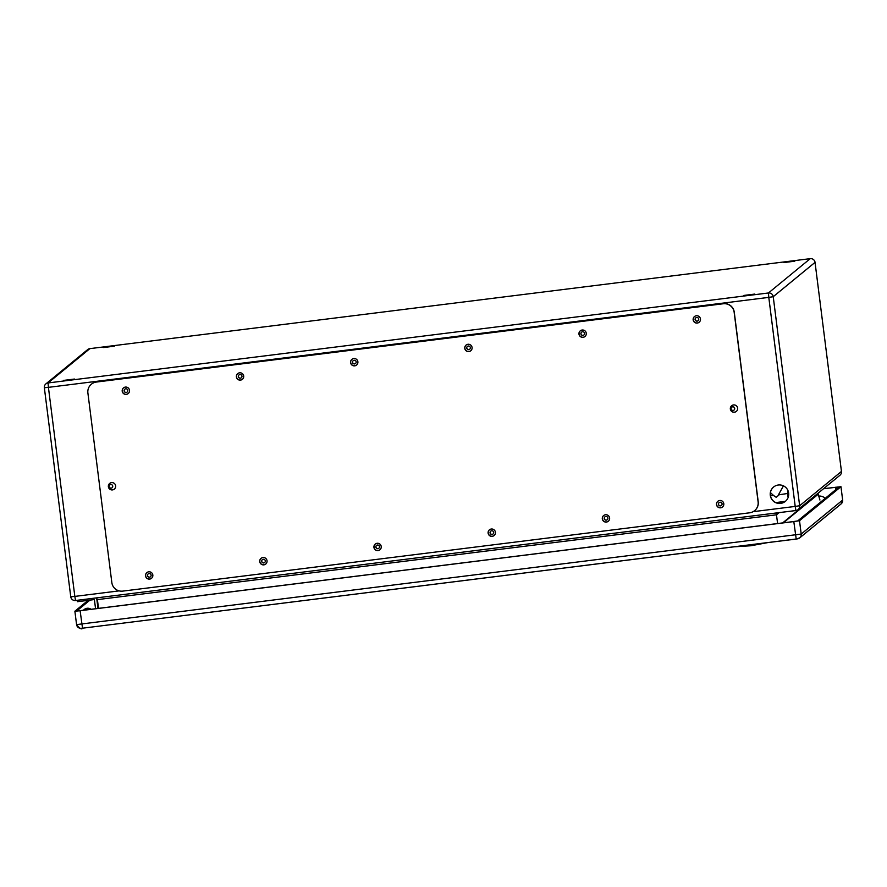 <?xml version="1.0" encoding="UTF-8"?>
<svg xmlns="http://www.w3.org/2000/svg" width="887" height="887" viewBox="0 0 887 887"><rect width="100%" height="100%" fill="white"/><g stroke="black" fill="none" stroke-linecap="round" stroke-linejoin="round"><path stroke-width="1.33" d="M83.433 610.256L83.522 610.178A5.51 5.51 50.6 0 1 89.443 609.502M788.643 493.05A9.258 9.236 50.6 0 1 772.322 500.057A9.258 9.236 50.6 0 1 782.888 485.61A9.258 9.236 50.6 0 1 788.643 493.05M149.526 577.204A1.841 1.841 50.6 0 1 148.129 573.956A1.841 1.841 50.6 0 1 150.712 574.211A1.841 1.841 50.6 0 1 149.526 577.204M127.783 390.413A1.841 1.841 50.6 0 1 124.535 391.799A1.841 1.841 50.6 0 1 126.641 388.927A1.841 1.841 50.6 0 1 127.783 390.413M263.716 562.935A1.841 1.841 50.6 0 1 262.319 559.686A1.841 1.841 50.6 0 1 264.903 559.952A1.841 1.841 50.6 0 1 263.716 562.935M241.974 376.143A1.841 1.841 50.6 0 1 238.725 377.54A1.841 1.841 50.6 0 1 240.832 374.669A1.841 1.841 50.6 0 1 241.974 376.143M377.906 548.676A1.841 1.841 50.6 0 1 376.509 545.427A1.841 1.841 50.6 0 1 379.093 545.682A1.841 1.841 50.6 0 1 377.906 548.676M356.164 361.885A1.841 1.841 50.6 0 1 352.926 363.271A1.841 1.841 50.6 0 1 355.022 360.399A1.841 1.841 50.6 0 1 356.164 361.885M492.097 534.406A1.841 1.841 50.6 0 1 490.699 531.169A1.841 1.841 50.6 0 1 493.283 531.424A1.841 1.841 50.6 0 1 492.097 534.406M470.354 347.615A1.841 1.841 50.6 0 1 467.116 349.012A1.841 1.841 50.6 0 1 469.212 346.141A1.841 1.841 50.6 0 1 470.354 347.615M606.287 520.148A1.841 1.841 50.6 0 1 604.89 516.899A1.841 1.841 50.6 0 1 607.484 517.154A1.841 1.841 50.6 0 1 606.287 520.148M584.544 333.357A1.841 1.841 50.6 0 1 581.307 334.743A1.841 1.841 50.6 0 1 583.402 331.871A1.841 1.841 50.6 0 1 584.544 333.357M111.13 488.172A1.841 1.841 50.6 0 1 109.733 484.923A1.841 1.841 50.6 0 1 112.316 485.178A1.841 1.841 50.6 0 1 111.13 488.172M734.702 408.43A1.841 1.841 50.6 0 1 731.453 409.816A1.841 1.841 50.6 0 1 733.56 406.945A1.841 1.841 50.6 0 1 734.702 408.43M720.477 505.878A1.841 1.841 50.6 0 1 719.08 502.641A1.841 1.841 50.6 0 1 721.674 502.896A1.841 1.841 50.6 0 1 720.477 505.878M698.734 319.087A1.841 1.841 50.6 0 1 695.497 320.484A1.841 1.841 50.6 0 1 697.592 317.613A1.841 1.841 50.6 0 1 698.734 319.087M63.52 380.412L74.453 379.048L63.52 380.412M743.805 295.449L754.737 294.074L743.805 295.449M783.875 262.563L794.807 261.188L783.875 262.563M103.591 347.538L114.523 346.163L103.591 347.538M819.921 500.024L817.936 493.327M777.589 523.552L776.48 514.804L97.404 599.623L98.512 608.371M773.641 487.007A9.258 9.236 -129.4 0 0 772.411 499.991A9.258 9.236 -129.4 0 0 785.383 501.31L775.87 502.607M148.173 573.922A1.841 1.841 -129.4 0 0 149.604 577.138A1.841 1.841 -129.4 0 0 150.502 576.761M124.834 389.182A1.841 1.841 -129.4 0 0 124.623 391.732A1.841 1.841 -129.4 0 0 127.163 392.021M262.364 559.664A1.841 1.841 -129.4 0 0 263.794 562.868A1.841 1.841 -129.4 0 0 264.692 562.502M239.024 374.924A1.841 1.841 -129.4 0 0 238.814 377.474A1.841 1.841 -129.4 0 0 241.353 377.762M376.554 545.394A1.841 1.841 -129.4 0 0 377.984 548.609A1.841 1.841 -129.4 0 0 378.882 548.233M353.214 360.654A1.841 1.841 -129.4 0 0 353.004 363.204A1.841 1.841 -129.4 0 0 355.543 363.493M490.744 531.136A1.841 1.841 -129.4 0 0 492.174 534.34A1.841 1.841 -129.4 0 0 493.072 533.974M467.405 346.396A1.841 1.841 -129.4 0 0 467.194 348.946A1.841 1.841 -129.4 0 0 469.733 349.234M604.934 516.866A1.841 1.841 -129.4 0 0 606.364 520.081A1.841 1.841 -129.4 0 0 607.262 519.715M581.595 332.126A1.841 1.841 -129.4 0 0 581.384 334.676A1.841 1.841 -129.4 0 0 583.923 334.976M109.777 484.89A1.841 1.841 -129.4 0 0 111.208 488.105A1.841 1.841 -129.4 0 0 112.106 487.728M731.753 407.2A1.841 1.841 -129.4 0 0 731.542 409.75A1.841 1.841 -129.4 0 0 734.081 410.038M719.124 502.607A1.841 1.841 -129.4 0 0 720.566 505.812A1.841 1.841 -129.4 0 0 721.453 505.446M695.785 317.868A1.841 1.841 -129.4 0 0 695.574 320.418A1.841 1.841 -129.4 0 0 698.113 320.706M97.98 608.438L96.905 599.867A3.06 3.06 -129.4 0 0 95.907 597.971M77.213 600.299L77.391 601.685L93.789 599.634A0.61 0.61 50.6 0 1 94.477 600.166L95.552 608.737M96.295 597.916L97.404 599.623M777.056 512.886L776.48 514.804L779.13 512.631M754.615 510.668L754.715 510.579A9.801 9.79 -129.4 0 0 758.219 501.787L734.27 312.18A9.801 9.79 -129.4 0 0 723.315 303.676L96.483 381.975A9.801 9.79 -129.4 0 0 91.494 384.115L91.383 384.204A9.801 9.79 -129.4 0 0 87.891 392.996L111.84 582.593A9.801 9.79 -129.4 0 0 122.783 591.108L749.626 512.808A9.801 9.79 -129.4 0 0 758.108 501.876L734.159 312.268A9.801 9.79 -129.4 0 0 723.215 303.764L96.373 382.053A9.801 9.79 -129.4 0 0 91.383 384.204M731.708 405.703A3.681 3.67 -129.4 0 0 731.254 410.836A3.681 3.67 -129.4 0 0 736.376 411.391M109.733 483.393A3.681 3.67 -129.4 0 0 109.278 488.526A3.681 3.67 -129.4 0 0 114.401 489.081M694.532 316.515A3.681 3.67 -129.4 0 0 694.077 321.648A3.681 3.67 -129.4 0 0 699.189 322.203M717.871 501.266A3.681 3.67 -129.4 0 0 717.417 506.388A3.681 3.67 -129.4 0 0 722.528 506.943M580.342 330.784A3.681 3.67 -129.4 0 0 579.887 335.907A3.681 3.67 -129.4 0 0 584.999 336.472M603.67 515.524A3.681 3.67 -129.4 0 0 603.227 520.647A3.681 3.67 -129.4 0 0 608.338 521.212M466.152 345.043A3.681 3.67 -129.4 0 0 465.697 350.177A3.681 3.67 -129.4 0 0 470.809 350.731M489.48 529.783A3.681 3.67 -129.4 0 0 489.036 534.916A3.681 3.67 -129.4 0 0 494.148 535.471M351.951 359.313A3.681 3.67 -129.4 0 0 351.507 364.435A3.681 3.67 -129.4 0 0 356.618 364.989M375.29 544.053A3.681 3.67 -129.4 0 0 374.835 549.175A3.681 3.67 -129.4 0 0 379.958 549.729M237.76 373.571A3.681 3.67 -129.4 0 0 237.306 378.705A3.681 3.67 -129.4 0 0 242.428 379.259M261.1 558.311A3.681 3.67 -129.4 0 0 260.645 563.445A3.681 3.67 -129.4 0 0 265.767 563.999M123.57 387.841A3.681 3.67 -129.4 0 0 123.116 392.963A3.681 3.67 -129.4 0 0 128.238 393.518M146.909 572.581A3.681 3.67 -129.4 0 0 146.455 577.703A3.681 3.67 -129.4 0 0 151.577 578.257M152.83 575.009A3.681 3.67 -129.4 0 0 146.854 572.625A3.681 3.67 -129.4 0 0 146.355 577.792A3.681 3.67 -129.4 0 0 152.83 575.009M129.502 390.269A3.681 3.67 -129.4 0 0 123.526 387.885A3.681 3.67 -129.4 0 0 123.016 393.052A3.681 3.67 -129.4 0 0 129.502 390.269M267.031 560.739A3.681 3.67 -129.4 0 0 261.044 558.355A3.681 3.67 -129.4 0 0 260.545 563.533A3.681 3.67 -129.4 0 0 267.031 560.739M243.692 375.999A3.681 3.67 -129.4 0 0 237.716 373.615A3.681 3.67 -129.4 0 0 237.206 378.782A3.681 3.67 -129.4 0 0 243.692 375.999M381.222 546.481A3.681 3.67 -129.4 0 0 375.245 544.097A3.681 3.67 -129.4 0 0 374.735 549.264A3.681 3.67 -129.4 0 0 381.222 546.481M357.882 361.741A3.681 3.67 -129.4 0 0 351.906 359.357A3.681 3.67 -129.4 0 0 351.396 364.524A3.681 3.67 -129.4 0 0 357.882 361.741M495.412 532.222A3.681 3.67 -129.4 0 0 489.436 529.827A3.681 3.67 -129.4 0 0 488.925 535.005A3.681 3.67 -129.4 0 0 495.412 532.222M472.072 347.482A3.681 3.67 -129.4 0 0 466.096 345.087A3.681 3.67 -129.4 0 0 465.586 350.265A3.681 3.67 -129.4 0 0 472.072 347.482M609.602 517.953A3.681 3.67 -129.4 0 0 603.626 515.569A3.681 3.67 -129.4 0 0 603.116 520.736A3.681 3.67 -129.4 0 0 609.602 517.953M586.263 333.213A3.681 3.67 -129.4 0 0 580.286 330.829A3.681 3.67 -129.4 0 0 579.776 335.996A3.681 3.67 -129.4 0 0 586.263 333.213M723.792 503.694A3.681 3.67 -129.4 0 0 717.816 501.299A3.681 3.67 -129.4 0 0 717.306 506.477A3.681 3.67 -129.4 0 0 723.792 503.694M700.453 318.954A3.681 3.67 -129.4 0 0 694.477 316.559A3.681 3.67 -129.4 0 0 693.967 321.737A3.681 3.67 -129.4 0 0 700.453 318.954M115.654 485.821A3.681 3.67 -129.4 0 0 109.678 483.437A3.681 3.67 -129.4 0 0 109.179 488.604A3.681 3.67 -129.4 0 0 115.654 485.821M737.629 408.131A3.681 3.67 -129.4 0 0 731.653 405.747A3.681 3.67 -129.4 0 0 731.154 410.914A3.681 3.67 -129.4 0 0 737.629 408.131M823.491 488.759L839.135 486.908L797.69 520.924L793.887 521.512L80.196 610.655L76.703 610.988L89.953 600.111M84.431 610.123A5.577 5.566 50.6 0 1 85.474 610.001M823.568 488.693L840.965 486.686L799.509 520.702L793.81 521.578L80.118 610.722L74.885 611.221L88.123 600.344M74.885 611.221L76.57 624.592L74.885 611.221M91.073 609.302A5.577 5.566 -129.4 0 0 84.254 609.491L83.511 610.112A5.577 5.566 50.6 0 1 89.609 609.48M772.777 495.567L770.459 495.833L773.531 495.478L776.236 497.341L779.174 494.769L778.431 494.868L783.443 485.843M788.454 496.398L787.534 493.494L778.431 494.868M787.534 493.494L779.174 494.769M770.426 492.607L773.531 495.478M787.9 496.387L787.567 489.746M782.567 502.874L782.434 501.798L775.892 502.619M785.283 501.388L782.434 501.798M733.848 546.835L750.956 545.749L767.765 542.6M753.107 511.688L795.207 506.422L795.916 510.535L75.55 600.51A4.291 4.28 -129.4 0 1 70.76 596.796L44.35 387.741L48.419 387.353L74.83 596.408L119.135 590.875M75.55 600.51L795.927 510.524A4.291 4.28 -129.4 0 0 799.642 505.745L841.453 471.429L815.042 262.386L773.231 296.69L799.642 505.745L795.207 506.422L768.796 297.378L48.419 387.353L48.064 382.951L768.441 292.976L810.252 258.66L89.875 348.635L48.064 382.951A4.291 4.28 -129.4 0 0 44.35 387.741L70.76 596.785A4.291 4.291 0 0 0 75.55 600.51L74.83 596.408L70.76 596.796M782.656 522.909L818.002 493.904M818.102 494.314L783.365 522.82M87.702 349.578A4.291 4.28 50.6 0 1 89.875 348.635L89.875 348.635A4.291 4.291 0 0 0 87.702 349.578L45.88 383.894A4.291 4.291 0 0 0 44.35 387.741M795.916 510.535A4.291 4.291 0 0 0 798.112 509.593L839.922 475.277A4.291 4.28 -129.4 0 0 841.453 471.429L815.042 262.375A4.291 4.28 -129.4 0 0 810.252 258.66L89.897 348.635M768.796 297.378L773.231 296.69A4.291 4.28 50.6 0 0 768.441 292.976L768.796 297.378M80.118 610.722L82.524 628.196L797.491 538.852A4.291 4.28 -129.4 0 0 799.675 537.91L841.109 503.905A4.291 4.28 -129.4 0 0 842.65 500.057L801.205 534.063L76.57 624.592A4.291 4.28 -129.4 0 0 81.36 628.306L82.513 628.196M835.942 489.535L835.643 487.24M840.965 486.686L842.65 500.046L840.954 486.686M793.81 521.578L796.216 539.052L799.675 537.91A4.291 4.28 -129.4 0 0 801.205 534.063L799.509 520.702M796.216 539.052L82.524 628.196C81.693 629.759 79.708 628.561 76.57 624.592M825.243 498.317A8.582 8.571 -129.4 0 0 818.668 496.088A8.582 8.582 0 0 1 825.254 498.306M839.922 475.277A4.291 4.291 0 0 0 841.453 471.429M815.053 262.375A4.291 4.291 0 0 0 810.263 258.66M842.65 500.046L841.109 503.905"/></g></svg>
